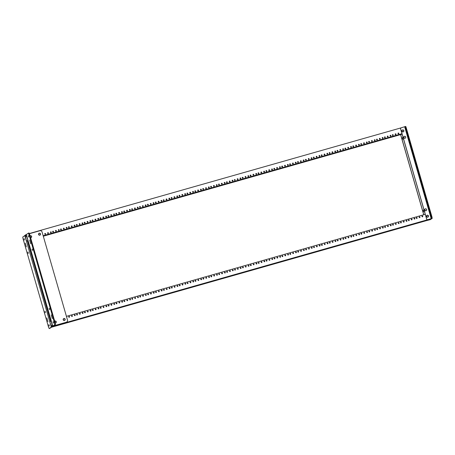 <?xml version="1.0" encoding="UTF-8"?>
<svg xmlns="http://www.w3.org/2000/svg" width="455" height="455" viewBox="0 0 455 455"><rect width="100%" height="100%" fill="white"/><g stroke="black" fill="none" stroke-linecap="round" stroke-linejoin="round"><path stroke-width="0.68" d="M375.557 234.752L376.2 234.541L375.557 234.752M375.102 235.07L375.75 234.86L375.102 235.07M265.015 266.181L265.663 265.976L265.015 266.181M264.56 266.499L265.208 266.289L264.56 266.499M98.752 313.643L99.4 313.432L98.752 313.643M99.201 313.33L99.85 313.12L99.201 313.33M407.185 225.771L410.33 224.924L407.185 225.771M402.993 227.039L403.483 226.88L402.993 227.039M405.468 226.243L405.962 226.084L405.468 226.243M405.03 226.55L405.519 226.391L405.03 226.55M400.957 227.528L401.447 227.369L400.957 227.528M400.514 227.836L401.003 227.676L400.514 227.836M351.914 241.486L355.059 240.644L351.914 241.486M296.643 257.2L299.788 256.358L296.643 257.2M241.372 272.915L244.523 272.073L241.372 272.915M186.106 288.629L189.252 287.787L186.106 288.629M130.835 304.344L133.98 303.502L130.835 304.344M75.564 320.058L78.709 319.217L75.564 320.058M347.722 242.754L348.212 242.595L347.722 242.754M350.202 241.958L350.691 241.798L350.202 241.958M349.759 242.265L350.248 242.106L349.759 242.265M345.686 243.243L346.175 243.084L345.686 243.243M345.243 243.55L345.732 243.391L345.243 243.55M292.451 258.468L292.94 258.309L292.451 258.468M294.931 257.672L295.42 257.513L294.931 257.672M294.487 257.979L294.976 257.82L294.487 257.979M290.415 258.958L290.904 258.798L290.415 258.958M289.971 259.265L290.461 259.105L289.971 259.265M237.18 274.183L237.669 274.024L237.18 274.183M239.66 273.387L240.149 273.227L239.66 273.387M239.216 273.694L239.705 273.535L239.216 273.694M235.144 274.672L235.633 274.513L235.144 274.672M234.7 274.979L235.195 274.82L234.7 274.979M181.909 289.898L182.398 289.738L181.909 289.898M184.389 289.101L184.878 288.942L184.389 289.101M183.945 289.408L184.434 289.249L183.945 289.408M179.873 290.387L180.368 290.227L179.873 290.387M179.435 290.694L179.924 290.535L179.435 290.694M126.638 305.612L127.133 305.453L126.638 305.612M129.118 304.816L129.607 304.662L129.118 304.816M128.674 305.123L129.169 304.964L128.674 305.123M124.607 306.101L125.097 305.942L124.607 306.101M124.164 306.408L124.653 306.249L124.164 306.408M71.372 321.327L71.862 321.167L71.372 321.327M73.847 320.536L74.336 320.377L73.847 320.536M73.409 320.838L73.898 320.678L73.409 320.838M69.336 321.816L69.825 321.657L69.336 321.816M68.893 322.123L69.382 321.964L68.893 322.123M69.262 317.249A0.415 0.415 -124.7 0 1 68.904 316.504A0.415 0.415 -124.7 0 1 69.518 316.669A0.415 0.415 -124.7 0 1 69.262 317.249M69.342 317.215A0.415 0.415 55.3 0 0 68.87 316.532M72.083 316.441A0.415 0.415 -124.7 0 1 71.731 315.702A0.415 0.415 -124.7 0 1 72.345 315.867A0.415 0.415 -124.7 0 1 72.083 316.441M72.169 316.413A0.415 0.415 55.3 0 0 71.697 315.73M74.91 315.639A0.415 0.415 -124.7 0 1 74.557 314.894A0.415 0.415 -124.7 0 1 75.172 315.059A0.415 0.415 -124.7 0 1 74.91 315.639M74.995 315.605A0.415 0.415 55.3 0 0 74.518 314.923M77.157 315.002A0.415 0.415 -124.7 0 1 76.804 314.257A0.415 0.415 -124.7 0 1 77.418 314.422A0.415 0.415 -124.7 0 1 77.157 315.002M77.242 314.968A0.415 0.415 55.3 0 0 76.77 314.286M79.983 314.2A0.415 0.415 -124.7 0 1 79.631 313.455A0.415 0.415 -124.7 0 1 80.245 313.62A0.415 0.415 -124.7 0 1 79.983 314.2M80.069 314.166A0.415 0.415 55.3 0 0 79.591 313.484M82.81 313.393A0.415 0.415 -124.7 0 1 82.457 312.648A0.415 0.415 -124.7 0 1 83.072 312.818A0.415 0.415 -124.7 0 1 82.81 313.393M82.89 313.364A0.415 0.415 55.3 0 0 82.418 312.682M85.057 312.756A0.415 0.415 -124.7 0 1 84.704 312.011A0.415 0.415 -124.7 0 1 85.318 312.175A0.415 0.415 -124.7 0 1 85.057 312.756M85.142 312.721A0.415 0.415 55.3 0 0 84.67 312.039M87.883 311.954A0.415 0.415 -124.7 0 1 87.531 311.209A0.415 0.415 -124.7 0 1 88.145 311.374A0.415 0.415 -124.7 0 1 87.883 311.954M87.969 311.92A0.415 0.415 55.3 0 0 87.491 311.237M90.71 311.146A0.415 0.415 -124.7 0 1 90.357 310.401A0.415 0.415 -124.7 0 1 90.972 310.572A0.415 0.415 -124.7 0 1 90.71 311.146M90.79 311.118A0.415 0.415 55.3 0 0 90.318 310.435M92.956 310.509A0.415 0.415 -124.7 0 1 92.604 309.764A0.415 0.415 -124.7 0 1 93.218 309.929A0.415 0.415 -124.7 0 1 92.956 310.509M93.042 310.475A0.415 0.415 55.3 0 0 92.57 309.792M95.783 309.707A0.415 0.415 -124.7 0 1 95.431 308.962A0.415 0.415 -124.7 0 1 96.045 309.127A0.415 0.415 -124.7 0 1 95.783 309.707M95.868 309.673A0.415 0.415 55.3 0 0 95.391 308.99M98.61 308.899A0.415 0.415 -124.7 0 1 98.257 308.16A0.415 0.415 -124.7 0 1 98.871 308.325A0.415 0.415 -124.7 0 1 98.61 308.899M98.689 308.871A0.415 0.415 55.3 0 0 98.217 308.189M100.856 308.262A0.415 0.415 -124.7 0 1 100.504 307.517A0.415 0.415 -124.7 0 1 101.118 307.682A0.415 0.415 -124.7 0 1 100.856 308.262M100.942 308.228A0.415 0.415 55.3 0 0 100.464 307.546M103.683 307.461A0.415 0.415 -124.7 0 1 103.331 306.715A0.415 0.415 -124.7 0 1 103.945 306.88A0.415 0.415 -124.7 0 1 103.683 307.461M103.763 307.426A0.415 0.415 55.3 0 0 103.291 306.744M106.51 306.659A0.415 0.415 -124.7 0 1 106.157 305.914A0.415 0.415 -124.7 0 1 106.771 306.078A0.415 0.415 -124.7 0 1 106.51 306.659M106.589 306.625A0.415 0.415 55.3 0 0 106.117 305.942M108.756 306.016A0.415 0.415 -124.7 0 1 108.404 305.271A0.415 0.415 -124.7 0 1 109.018 305.436A0.415 0.415 -124.7 0 1 108.756 306.016M108.842 305.982A0.415 0.415 55.3 0 0 108.364 305.299M111.583 305.214A0.415 0.415 -124.7 0 1 111.23 304.469A0.415 0.415 -124.7 0 1 111.845 304.634A0.415 0.415 -124.7 0 1 111.583 305.214M111.663 305.18A0.415 0.415 55.3 0 0 111.191 304.497M114.41 304.412A0.415 0.415 -124.7 0 1 114.057 303.667A0.415 0.415 -124.7 0 1 114.666 303.832A0.415 0.415 -124.7 0 1 114.41 304.412M114.489 304.378A0.415 0.415 55.3 0 0 114.017 303.695M116.656 303.769A0.415 0.415 -124.7 0 1 116.304 303.024A0.415 0.415 -124.7 0 1 116.918 303.195A0.415 0.415 -124.7 0 1 116.656 303.769M116.736 303.735A0.415 0.415 55.3 0 0 116.264 303.058M119.483 302.967A0.415 0.415 -124.7 0 1 119.13 302.222A0.415 0.415 -124.7 0 1 119.745 302.387A0.415 0.415 -124.7 0 1 119.483 302.967M119.563 302.933A0.415 0.415 55.3 0 0 119.091 302.251M122.31 302.165A0.415 0.415 -124.7 0 1 121.957 301.42A0.415 0.415 -124.7 0 1 122.566 301.585A0.415 0.415 -124.7 0 1 122.31 302.165M122.389 302.131A0.415 0.415 55.3 0 0 121.917 301.449M124.556 301.523A0.415 0.415 -124.7 0 1 124.204 300.778A0.415 0.415 -124.7 0 1 124.818 300.948A0.415 0.415 -124.7 0 1 124.556 301.523M124.636 301.494A0.415 0.415 55.3 0 0 124.164 300.812M127.383 300.721A0.415 0.415 -124.7 0 1 127.03 299.976A0.415 0.415 -124.7 0 1 127.645 300.141A0.415 0.415 -124.7 0 1 127.383 300.721M127.463 300.687A0.415 0.415 55.3 0 0 126.99 300.004M130.21 299.919A0.415 0.415 -124.7 0 1 129.857 299.174A0.415 0.415 -124.7 0 1 130.466 299.339A0.415 0.415 -124.7 0 1 130.21 299.919M130.289 299.885A0.415 0.415 55.3 0 0 129.817 299.202M132.456 299.276A0.415 0.415 -124.7 0 1 132.104 298.537A0.415 0.415 -124.7 0 1 132.718 298.702A0.415 0.415 -124.7 0 1 132.456 299.276M132.536 299.248A0.415 0.415 55.3 0 0 132.064 298.565M135.283 298.474A0.415 0.415 -124.7 0 1 134.93 297.729A0.415 0.415 -124.7 0 1 135.539 297.894A0.415 0.415 -124.7 0 1 135.283 298.474M135.362 298.44A0.415 0.415 55.3 0 0 134.89 297.758M138.11 297.672A0.415 0.415 -124.7 0 1 137.751 296.927A0.415 0.415 -124.7 0 1 138.365 297.092A0.415 0.415 -124.7 0 1 138.11 297.672M138.189 297.638A0.415 0.415 55.3 0 0 137.717 296.956M140.356 297.035A0.415 0.415 -124.7 0 1 140.004 296.29A0.415 0.415 -124.7 0 1 140.618 296.455A0.415 0.415 -124.7 0 1 140.356 297.035M140.436 297.001A0.415 0.415 55.3 0 0 139.964 296.319M143.183 296.228A0.415 0.415 -124.7 0 1 142.83 295.483A0.415 0.415 -124.7 0 1 143.439 295.653A0.415 0.415 -124.7 0 1 143.183 296.228M143.262 296.194A0.415 0.415 55.3 0 0 142.79 295.517M146.01 295.426A0.415 0.415 -124.7 0 1 145.651 294.681A0.415 0.415 -124.7 0 1 146.265 294.846A0.415 0.415 -124.7 0 1 146.01 295.426M146.089 295.392A0.415 0.415 55.3 0 0 145.617 294.709M148.256 294.789A0.415 0.415 -124.7 0 1 147.903 294.044A0.415 0.415 -124.7 0 1 148.512 294.209A0.415 0.415 -124.7 0 1 148.256 294.789M148.336 294.755A0.415 0.415 55.3 0 0 147.864 294.072M151.083 293.981A0.415 0.415 -124.7 0 1 150.724 293.236A0.415 0.415 -124.7 0 1 151.339 293.407A0.415 0.415 -124.7 0 1 151.083 293.981M151.162 293.953A0.415 0.415 55.3 0 0 150.69 293.27M153.909 293.179A0.415 0.415 -124.7 0 1 153.551 292.434A0.415 0.415 -124.7 0 1 154.165 292.599A0.415 0.415 -124.7 0 1 153.909 293.179M153.989 293.145A0.415 0.415 55.3 0 0 153.517 292.463M156.156 292.542A0.415 0.415 -124.7 0 1 155.803 291.797A0.415 0.415 -124.7 0 1 156.412 291.962A0.415 0.415 -124.7 0 1 156.156 292.542M156.236 292.508A0.415 0.415 55.3 0 0 155.764 291.826M158.983 291.735A0.415 0.415 -124.7 0 1 158.624 290.995A0.415 0.415 -124.7 0 1 159.239 291.16A0.415 0.415 -124.7 0 1 158.983 291.735M159.062 291.706A0.415 0.415 55.3 0 0 158.59 291.024M161.804 290.933A0.415 0.415 -124.7 0 1 161.451 290.188A0.415 0.415 -124.7 0 1 162.065 290.353A0.415 0.415 -124.7 0 1 161.804 290.933M161.889 290.899A0.415 0.415 55.3 0 0 161.417 290.216M164.056 290.296A0.415 0.415 -124.7 0 1 163.703 289.551A0.415 0.415 -124.7 0 1 164.312 289.716A0.415 0.415 -124.7 0 1 164.056 290.296M164.136 290.262A0.415 0.415 55.3 0 0 163.663 289.579M166.883 289.494A0.415 0.415 -124.7 0 1 166.524 288.749A0.415 0.415 -124.7 0 1 167.139 288.914A0.415 0.415 -124.7 0 1 166.883 289.494M166.962 289.46A0.415 0.415 55.3 0 0 166.49 288.777M169.704 288.686A0.415 0.415 -124.7 0 1 169.351 287.941A0.415 0.415 -124.7 0 1 169.965 288.112A0.415 0.415 -124.7 0 1 169.704 288.686M169.789 288.652A0.415 0.415 55.3 0 0 169.317 287.975M171.956 288.049A0.415 0.415 -124.7 0 1 171.598 287.304A0.415 0.415 -124.7 0 1 172.212 287.469A0.415 0.415 -124.7 0 1 171.956 288.049M172.036 288.015A0.415 0.415 55.3 0 0 171.563 287.332M174.777 287.247A0.415 0.415 -124.7 0 1 174.424 286.502A0.415 0.415 -124.7 0 1 175.038 286.667A0.415 0.415 -124.7 0 1 174.777 287.247M174.862 287.213A0.415 0.415 55.3 0 0 174.39 286.531M177.604 286.44A0.415 0.415 -124.7 0 1 177.251 285.695A0.415 0.415 -124.7 0 1 177.865 285.865A0.415 0.415 -124.7 0 1 177.604 286.44M177.689 286.411A0.415 0.415 55.3 0 0 177.217 285.729M179.856 285.803A0.415 0.415 -124.7 0 1 179.498 285.058A0.415 0.415 -124.7 0 1 180.112 285.222A0.415 0.415 -124.7 0 1 179.856 285.803M179.935 285.768A0.415 0.415 55.3 0 0 179.463 285.086M182.677 285.001A0.415 0.415 -124.7 0 1 182.324 284.256A0.415 0.415 -124.7 0 1 182.938 284.421A0.415 0.415 -124.7 0 1 182.677 285.001M182.762 284.966A0.415 0.415 55.3 0 0 182.29 284.284M185.504 284.193A0.415 0.415 -124.7 0 1 185.151 283.454A0.415 0.415 -124.7 0 1 185.765 283.619A0.415 0.415 -124.7 0 1 185.504 284.193M185.589 284.165A0.415 0.415 55.3 0 0 185.111 283.482M187.756 283.556A0.415 0.415 -124.7 0 1 187.397 282.811A0.415 0.415 -124.7 0 1 188.012 282.976A0.415 0.415 -124.7 0 1 187.756 283.556M187.835 283.522A0.415 0.415 55.3 0 0 187.363 282.839M190.577 282.754A0.415 0.415 -124.7 0 1 190.224 282.009A0.415 0.415 -124.7 0 1 190.838 282.174A0.415 0.415 -124.7 0 1 190.577 282.754M190.662 282.72A0.415 0.415 55.3 0 0 190.19 282.037M193.403 281.952A0.415 0.415 -124.7 0 1 193.051 281.207A0.415 0.415 -124.7 0 1 193.665 281.372A0.415 0.415 -124.7 0 1 193.403 281.952M193.489 281.918A0.415 0.415 55.3 0 0 193.011 281.236M195.65 281.309A0.415 0.415 -124.7 0 1 195.297 280.564A0.415 0.415 -124.7 0 1 195.912 280.729A0.415 0.415 -124.7 0 1 195.65 281.309M195.735 281.275A0.415 0.415 55.3 0 0 195.263 280.593M198.477 280.507A0.415 0.415 -124.7 0 1 198.124 279.762A0.415 0.415 -124.7 0 1 198.738 279.927A0.415 0.415 -124.7 0 1 198.477 280.507M198.562 280.473A0.415 0.415 55.3 0 0 198.084 279.791M201.303 279.706A0.415 0.415 -124.7 0 1 200.951 278.961A0.415 0.415 -124.7 0 1 201.565 279.125A0.415 0.415 -124.7 0 1 201.303 279.706M201.383 279.671A0.415 0.415 55.3 0 0 200.911 278.989M203.55 279.063A0.415 0.415 -124.7 0 1 203.197 278.318A0.415 0.415 -124.7 0 1 203.812 278.483A0.415 0.415 -124.7 0 1 203.55 279.063M203.635 279.029A0.415 0.415 55.3 0 0 203.163 278.352M206.377 278.261A0.415 0.415 -124.7 0 1 206.024 277.516A0.415 0.415 -124.7 0 1 206.638 277.681A0.415 0.415 -124.7 0 1 206.377 278.261M206.462 278.227A0.415 0.415 55.3 0 0 205.984 277.544M209.203 277.459A0.415 0.415 -124.7 0 1 208.851 276.714A0.415 0.415 -124.7 0 1 209.465 276.879A0.415 0.415 -124.7 0 1 209.203 277.459M209.283 277.425A0.415 0.415 55.3 0 0 208.811 276.742M211.45 276.816A0.415 0.415 -124.7 0 1 211.097 276.071A0.415 0.415 -124.7 0 1 211.712 276.242A0.415 0.415 -124.7 0 1 211.45 276.816M211.535 276.788A0.415 0.415 55.3 0 0 211.063 276.105M214.277 276.014A0.415 0.415 -124.7 0 1 213.924 275.269A0.415 0.415 -124.7 0 1 214.538 275.434A0.415 0.415 -124.7 0 1 214.277 276.014M214.362 275.98A0.415 0.415 55.3 0 0 213.884 275.298M217.103 275.212A0.415 0.415 -124.7 0 1 216.751 274.467A0.415 0.415 -124.7 0 1 217.365 274.632A0.415 0.415 -124.7 0 1 217.103 275.212M217.183 275.178A0.415 0.415 55.3 0 0 216.711 274.496M219.35 274.57A0.415 0.415 -124.7 0 1 218.997 273.83A0.415 0.415 -124.7 0 1 219.611 273.995A0.415 0.415 -124.7 0 1 219.35 274.57M219.435 274.541A0.415 0.415 55.3 0 0 218.957 273.859M222.176 273.768A0.415 0.415 -124.7 0 1 221.824 273.023A0.415 0.415 -124.7 0 1 222.438 273.188A0.415 0.415 -124.7 0 1 222.176 273.768M222.256 273.734A0.415 0.415 55.3 0 0 221.784 273.051M225.003 272.966A0.415 0.415 -124.7 0 1 224.651 272.221A0.415 0.415 -124.7 0 1 225.265 272.386A0.415 0.415 -124.7 0 1 225.003 272.966M225.083 272.932A0.415 0.415 55.3 0 0 224.611 272.249M227.25 272.323A0.415 0.415 -124.7 0 1 226.897 271.584A0.415 0.415 -124.7 0 1 227.511 271.749A0.415 0.415 -124.7 0 1 227.25 272.323M227.335 272.295A0.415 0.415 55.3 0 0 226.857 271.612M230.076 271.521A0.415 0.415 -124.7 0 1 229.724 270.776A0.415 0.415 -124.7 0 1 230.338 270.947A0.415 0.415 -124.7 0 1 230.076 271.521M230.156 271.487A0.415 0.415 55.3 0 0 229.684 270.81M232.903 270.719A0.415 0.415 -124.7 0 1 232.55 269.974A0.415 0.415 -124.7 0 1 233.159 270.139A0.415 0.415 -124.7 0 1 232.903 270.719M232.983 270.685A0.415 0.415 55.3 0 0 232.511 270.003M235.15 270.082A0.415 0.415 -124.7 0 1 234.797 269.337A0.415 0.415 -124.7 0 1 235.411 269.502A0.415 0.415 -124.7 0 1 235.15 270.082M235.229 270.048A0.415 0.415 55.3 0 0 234.757 269.366M237.976 269.275A0.415 0.415 -124.7 0 1 237.624 268.53A0.415 0.415 -124.7 0 1 238.238 268.7A0.415 0.415 -124.7 0 1 237.976 269.275M238.056 269.246A0.415 0.415 55.3 0 0 237.584 268.564M240.803 268.473A0.415 0.415 -124.7 0 1 240.45 267.728A0.415 0.415 -124.7 0 1 241.059 267.893A0.415 0.415 -124.7 0 1 240.803 268.473M240.883 268.439A0.415 0.415 55.3 0 0 240.411 267.756M243.05 267.836A0.415 0.415 -124.7 0 1 242.697 267.091A0.415 0.415 -124.7 0 1 243.311 267.256A0.415 0.415 -124.7 0 1 243.05 267.836M243.129 267.802A0.415 0.415 55.3 0 0 242.657 267.119M245.876 267.028A0.415 0.415 -124.7 0 1 245.524 266.289A0.415 0.415 -124.7 0 1 246.138 266.454A0.415 0.415 -124.7 0 1 245.876 267.028M245.956 267A0.415 0.415 55.3 0 0 245.484 266.317M248.703 266.226A0.415 0.415 -124.7 0 1 248.35 265.481A0.415 0.415 -124.7 0 1 248.959 265.646A0.415 0.415 -124.7 0 1 248.703 266.226M248.783 266.192A0.415 0.415 55.3 0 0 248.311 265.51M250.95 265.589A0.415 0.415 -124.7 0 1 250.597 264.844A0.415 0.415 -124.7 0 1 251.211 265.009A0.415 0.415 -124.7 0 1 250.95 265.589M251.029 265.555A0.415 0.415 55.3 0 0 250.557 264.873M253.776 264.782A0.415 0.415 -124.7 0 1 253.424 264.042A0.415 0.415 -124.7 0 1 254.032 264.207A0.415 0.415 -124.7 0 1 253.776 264.782M253.856 264.753A0.415 0.415 55.3 0 0 253.384 264.071M256.603 263.98A0.415 0.415 -124.7 0 1 256.245 263.235A0.415 0.415 -124.7 0 1 256.859 263.405A0.415 0.415 -124.7 0 1 256.603 263.98M256.683 263.945A0.415 0.415 55.3 0 0 256.211 263.269M258.849 263.343A0.415 0.415 -124.7 0 1 258.497 262.598A0.415 0.415 -124.7 0 1 259.111 262.762A0.415 0.415 -124.7 0 1 258.849 263.343M258.929 263.308A0.415 0.415 55.3 0 0 258.457 262.626M261.676 262.541A0.415 0.415 -124.7 0 1 261.324 261.796A0.415 0.415 -124.7 0 1 261.932 261.961A0.415 0.415 -124.7 0 1 261.676 262.541M261.756 262.507A0.415 0.415 55.3 0 0 261.284 261.824M264.503 261.733A0.415 0.415 -124.7 0 1 264.145 260.988A0.415 0.415 -124.7 0 1 264.759 261.159A0.415 0.415 -124.7 0 1 264.503 261.733M264.582 261.705A0.415 0.415 55.3 0 0 264.11 261.022M266.749 261.096A0.415 0.415 -124.7 0 1 266.397 260.351A0.415 0.415 -124.7 0 1 267.005 260.516A0.415 0.415 -124.7 0 1 266.749 261.096M266.829 261.062A0.415 0.415 55.3 0 0 266.357 260.379M269.576 260.294A0.415 0.415 -124.7 0 1 269.218 259.549A0.415 0.415 -124.7 0 1 269.832 259.714A0.415 0.415 -124.7 0 1 269.576 260.294M269.656 260.26A0.415 0.415 55.3 0 0 269.184 259.577M272.403 259.486A0.415 0.415 -124.7 0 1 272.044 258.747A0.415 0.415 -124.7 0 1 272.659 258.912A0.415 0.415 -124.7 0 1 272.403 259.486M272.482 259.458A0.415 0.415 55.3 0 0 272.01 258.776M274.649 258.849A0.415 0.415 -124.7 0 1 274.297 258.104A0.415 0.415 -124.7 0 1 274.905 258.269A0.415 0.415 -124.7 0 1 274.649 258.849M274.729 258.815A0.415 0.415 55.3 0 0 274.257 258.133M277.476 258.048A0.415 0.415 -124.7 0 1 277.118 257.302A0.415 0.415 -124.7 0 1 277.732 257.467A0.415 0.415 -124.7 0 1 277.476 258.048M277.556 258.013A0.415 0.415 55.3 0 0 277.084 257.331M280.297 257.24A0.415 0.415 -124.7 0 1 279.944 256.501A0.415 0.415 -124.7 0 1 280.559 256.665A0.415 0.415 -124.7 0 1 280.297 257.24M280.382 257.212A0.415 0.415 55.3 0 0 279.91 256.529M282.549 256.603A0.415 0.415 -124.7 0 1 282.197 255.858A0.415 0.415 -124.7 0 1 282.805 256.023A0.415 0.415 -124.7 0 1 282.549 256.603M282.629 256.569A0.415 0.415 55.3 0 0 282.157 255.886M285.376 255.801A0.415 0.415 -124.7 0 1 285.018 255.056A0.415 0.415 -124.7 0 1 285.632 255.221A0.415 0.415 -124.7 0 1 285.376 255.801M285.456 255.767A0.415 0.415 55.3 0 0 284.984 255.084M288.197 254.999A0.415 0.415 -124.7 0 1 287.844 254.254A0.415 0.415 -124.7 0 1 288.459 254.419A0.415 0.415 -124.7 0 1 288.197 254.999M288.282 254.965A0.415 0.415 55.3 0 0 287.81 254.282M290.449 254.356A0.415 0.415 -124.7 0 1 290.091 253.611A0.415 0.415 -124.7 0 1 290.705 253.776A0.415 0.415 -124.7 0 1 290.449 254.356M290.529 254.322A0.415 0.415 55.3 0 0 290.057 253.64M293.27 253.554A0.415 0.415 -124.7 0 1 292.918 252.809A0.415 0.415 -124.7 0 1 293.532 252.974A0.415 0.415 -124.7 0 1 293.27 253.554M293.356 253.52A0.415 0.415 55.3 0 0 292.884 252.838M296.097 252.752A0.415 0.415 -124.7 0 1 295.744 252.007A0.415 0.415 -124.7 0 1 296.359 252.172A0.415 0.415 -124.7 0 1 296.097 252.752M296.182 252.718A0.415 0.415 55.3 0 0 295.71 252.036M298.349 252.11A0.415 0.415 -124.7 0 1 297.991 251.365A0.415 0.415 -124.7 0 1 298.605 251.535A0.415 0.415 -124.7 0 1 298.349 252.11M298.429 252.076A0.415 0.415 55.3 0 0 297.957 251.399M301.17 251.308A0.415 0.415 -124.7 0 1 300.818 250.563A0.415 0.415 -124.7 0 1 301.432 250.728A0.415 0.415 -124.7 0 1 301.17 251.308M301.255 251.274A0.415 0.415 55.3 0 0 300.783 250.591M303.997 250.506A0.415 0.415 -124.7 0 1 303.644 249.761A0.415 0.415 -124.7 0 1 304.259 249.926A0.415 0.415 -124.7 0 1 303.997 250.506M304.082 250.472A0.415 0.415 55.3 0 0 303.604 249.789M306.249 249.863A0.415 0.415 -124.7 0 1 305.891 249.118A0.415 0.415 -124.7 0 1 306.505 249.289A0.415 0.415 -124.7 0 1 306.249 249.863M306.329 249.835A0.415 0.415 55.3 0 0 305.857 249.152M309.07 249.061A0.415 0.415 -124.7 0 1 308.717 248.316A0.415 0.415 -124.7 0 1 309.332 248.481A0.415 0.415 -124.7 0 1 309.07 249.061M309.155 249.027A0.415 0.415 55.3 0 0 308.683 248.345M311.897 248.259A0.415 0.415 -124.7 0 1 311.544 247.514A0.415 0.415 -124.7 0 1 312.158 247.679A0.415 0.415 -124.7 0 1 311.897 248.259M311.982 248.225A0.415 0.415 55.3 0 0 311.504 247.543M314.143 247.617A0.415 0.415 -124.7 0 1 313.791 246.877A0.415 0.415 -124.7 0 1 314.405 247.042A0.415 0.415 -124.7 0 1 314.143 247.617M314.229 247.588A0.415 0.415 55.3 0 0 313.757 246.906M316.97 246.815A0.415 0.415 -124.7 0 1 316.617 246.07A0.415 0.415 -124.7 0 1 317.232 246.235A0.415 0.415 -124.7 0 1 316.97 246.815M317.055 246.781A0.415 0.415 55.3 0 0 316.578 246.098M319.797 246.013A0.415 0.415 -124.7 0 1 319.444 245.268A0.415 0.415 -124.7 0 1 320.058 245.433A0.415 0.415 -124.7 0 1 319.797 246.013M319.876 245.979A0.415 0.415 55.3 0 0 319.404 245.296M322.043 245.376A0.415 0.415 -124.7 0 1 321.691 244.631A0.415 0.415 -124.7 0 1 322.305 244.796A0.415 0.415 -124.7 0 1 322.043 245.376M322.129 245.342A0.415 0.415 55.3 0 0 321.657 244.659M324.87 244.568A0.415 0.415 -124.7 0 1 324.517 243.823A0.415 0.415 -124.7 0 1 325.132 243.994A0.415 0.415 -124.7 0 1 324.87 244.568M324.955 244.534A0.415 0.415 55.3 0 0 324.478 243.857M327.697 243.766A0.415 0.415 -124.7 0 1 327.344 243.021A0.415 0.415 -124.7 0 1 327.958 243.186A0.415 0.415 -124.7 0 1 327.697 243.766M327.776 243.732A0.415 0.415 55.3 0 0 327.304 243.05M329.943 243.129A0.415 0.415 -124.7 0 1 329.591 242.384A0.415 0.415 -124.7 0 1 330.205 242.549A0.415 0.415 -124.7 0 1 329.943 243.129M330.029 243.095A0.415 0.415 55.3 0 0 329.557 242.413M332.77 242.322A0.415 0.415 -124.7 0 1 332.417 241.577A0.415 0.415 -124.7 0 1 333.032 241.747A0.415 0.415 -124.7 0 1 332.77 242.322M332.855 242.293A0.415 0.415 55.3 0 0 332.377 241.611M335.597 241.52A0.415 0.415 -124.7 0 1 335.244 240.775A0.415 0.415 -124.7 0 1 335.858 240.94A0.415 0.415 -124.7 0 1 335.597 241.52M335.676 241.486A0.415 0.415 55.3 0 0 335.204 240.803M337.843 240.883A0.415 0.415 -124.7 0 1 337.491 240.138A0.415 0.415 -124.7 0 1 338.105 240.303A0.415 0.415 -124.7 0 1 337.843 240.883M337.928 240.849A0.415 0.415 55.3 0 0 337.451 240.166M340.67 240.075A0.415 0.415 -124.7 0 1 340.317 239.336A0.415 0.415 -124.7 0 1 340.932 239.501A0.415 0.415 -124.7 0 1 340.67 240.075M340.75 240.047A0.415 0.415 55.3 0 0 340.277 239.364M343.497 239.273A0.415 0.415 -124.7 0 1 343.144 238.528A0.415 0.415 -124.7 0 1 343.758 238.693A0.415 0.415 -124.7 0 1 343.497 239.273M343.576 239.239A0.415 0.415 55.3 0 0 343.104 238.556M345.743 238.636A0.415 0.415 -124.7 0 1 345.39 237.891A0.415 0.415 -124.7 0 1 346.005 238.056A0.415 0.415 -124.7 0 1 345.743 238.636M345.828 238.602A0.415 0.415 55.3 0 0 345.351 237.919M348.57 237.834A0.415 0.415 -124.7 0 1 348.217 237.089A0.415 0.415 -124.7 0 1 348.831 237.254A0.415 0.415 -124.7 0 1 348.57 237.834M348.649 237.8A0.415 0.415 55.3 0 0 348.177 237.118M351.397 237.027A0.415 0.415 -124.7 0 1 351.044 236.281A0.415 0.415 -124.7 0 1 351.652 236.452A0.415 0.415 -124.7 0 1 351.397 237.027M351.476 236.992A0.415 0.415 55.3 0 0 351.004 236.316M353.643 236.39A0.415 0.415 -124.7 0 1 353.29 235.644A0.415 0.415 -124.7 0 1 353.905 235.809A0.415 0.415 -124.7 0 1 353.643 236.39M353.723 236.355A0.415 0.415 55.3 0 0 353.251 235.673M356.47 235.588A0.415 0.415 -124.7 0 1 356.117 234.843A0.415 0.415 -124.7 0 1 356.731 235.007A0.415 0.415 -124.7 0 1 356.47 235.588M356.549 235.554A0.415 0.415 55.3 0 0 356.077 234.871M359.296 234.78A0.415 0.415 -124.7 0 1 358.944 234.035A0.415 0.415 -124.7 0 1 359.552 234.206A0.415 0.415 -124.7 0 1 359.296 234.78M359.376 234.752A0.415 0.415 55.3 0 0 358.904 234.069M361.543 234.143A0.415 0.415 -124.7 0 1 361.19 233.398A0.415 0.415 -124.7 0 1 361.805 233.563A0.415 0.415 -124.7 0 1 361.543 234.143M361.623 234.109A0.415 0.415 55.3 0 0 361.151 233.426M364.37 233.341A0.415 0.415 -124.7 0 1 364.017 232.596A0.415 0.415 -124.7 0 1 364.631 232.761A0.415 0.415 -124.7 0 1 364.37 233.341M364.449 233.307A0.415 0.415 55.3 0 0 363.977 232.624M367.196 232.533A0.415 0.415 -124.7 0 1 366.844 231.794A0.415 0.415 -124.7 0 1 367.452 231.959A0.415 0.415 -124.7 0 1 367.196 232.533M367.276 232.505A0.415 0.415 55.3 0 0 366.804 231.822M369.443 231.896A0.415 0.415 -124.7 0 1 369.09 231.151A0.415 0.415 -124.7 0 1 369.705 231.316A0.415 0.415 -124.7 0 1 369.443 231.896M369.523 231.862A0.415 0.415 55.3 0 0 369.05 231.18M372.27 231.094A0.415 0.415 -124.7 0 1 371.917 230.349A0.415 0.415 -124.7 0 1 372.526 230.514A0.415 0.415 -124.7 0 1 372.27 231.094M372.349 231.06A0.415 0.415 55.3 0 0 371.877 230.378M375.096 230.293A0.415 0.415 -124.7 0 1 374.738 229.548A0.415 0.415 -124.7 0 1 375.352 229.712A0.415 0.415 -124.7 0 1 375.096 230.293M375.176 230.258A0.415 0.415 55.3 0 0 374.704 229.576M377.343 229.65A0.415 0.415 -124.7 0 1 376.99 228.905A0.415 0.415 -124.7 0 1 377.604 229.07A0.415 0.415 -124.7 0 1 377.343 229.65M377.423 229.616A0.415 0.415 55.3 0 0 376.95 228.933M380.17 228.848A0.415 0.415 -124.7 0 1 379.817 228.103A0.415 0.415 -124.7 0 1 380.425 228.268A0.415 0.415 -124.7 0 1 380.17 228.848M380.249 228.814A0.415 0.415 55.3 0 0 379.777 228.131M382.996 228.046A0.415 0.415 -124.7 0 1 382.638 227.301A0.415 0.415 -124.7 0 1 383.252 227.466A0.415 0.415 -124.7 0 1 382.996 228.046M383.076 228.012A0.415 0.415 55.3 0 0 382.604 227.329M385.243 227.403A0.415 0.415 -124.7 0 1 384.89 226.658A0.415 0.415 -124.7 0 1 385.499 226.829A0.415 0.415 -124.7 0 1 385.243 227.403M385.322 227.369A0.415 0.415 55.3 0 0 384.85 226.692M388.07 226.601A0.415 0.415 -124.7 0 1 387.711 225.856A0.415 0.415 -124.7 0 1 388.325 226.021A0.415 0.415 -124.7 0 1 388.07 226.601M388.149 226.567A0.415 0.415 55.3 0 0 387.677 225.885M390.896 225.799A0.415 0.415 -124.7 0 1 390.538 225.054A0.415 0.415 -124.7 0 1 391.152 225.219A0.415 0.415 -124.7 0 1 390.896 225.799M390.976 225.765A0.415 0.415 55.3 0 0 390.504 225.083M393.143 225.157A0.415 0.415 -124.7 0 1 392.79 224.412A0.415 0.415 -124.7 0 1 393.399 224.582A0.415 0.415 -124.7 0 1 393.143 225.157M393.222 225.128A0.415 0.415 55.3 0 0 392.75 224.446M395.969 224.355A0.415 0.415 -124.7 0 1 395.611 223.61A0.415 0.415 -124.7 0 1 396.225 223.775A0.415 0.415 -124.7 0 1 395.969 224.355M396.049 224.321A0.415 0.415 55.3 0 0 395.577 223.638M398.79 223.553A0.415 0.415 -124.7 0 1 398.438 222.808A0.415 0.415 -124.7 0 1 399.052 222.973A0.415 0.415 -124.7 0 1 398.79 223.553M398.876 223.519A0.415 0.415 55.3 0 0 398.404 222.836M401.043 222.91A0.415 0.415 -124.7 0 1 400.69 222.171A0.415 0.415 -124.7 0 1 401.299 222.336A0.415 0.415 -124.7 0 1 401.043 222.91M401.122 222.882A0.415 0.415 55.3 0 0 400.65 222.199M403.869 222.108A0.415 0.415 -124.7 0 1 403.511 221.363A0.415 0.415 -124.7 0 1 404.125 221.528A0.415 0.415 -124.7 0 1 403.869 222.108M403.949 222.074A0.415 0.415 55.3 0 0 403.477 221.392M406.69 221.306A0.415 0.415 -124.7 0 1 406.338 220.561A0.415 0.415 -124.7 0 1 406.952 220.726A0.415 0.415 -124.7 0 1 406.69 221.306M406.776 221.272A0.415 0.415 55.3 0 0 406.304 220.59M408.943 220.669A0.415 0.415 -124.7 0 1 408.584 219.924A0.415 0.415 -124.7 0 1 409.199 220.089A0.415 0.415 -124.7 0 1 408.943 220.669M409.022 220.635A0.415 0.415 55.3 0 0 408.55 219.953M411.764 219.862A0.415 0.415 -124.7 0 1 411.411 219.117A0.415 0.415 -124.7 0 1 412.025 219.287A0.415 0.415 -124.7 0 1 411.764 219.862M411.849 219.828A0.415 0.415 55.3 0 0 411.377 219.151M414.59 219.06A0.415 0.415 -124.7 0 1 414.238 218.315A0.415 0.415 -124.7 0 1 414.852 218.48A0.415 0.415 -124.7 0 1 414.59 219.06M414.676 219.026A0.415 0.415 55.3 0 0 414.204 218.343M416.843 218.423A0.415 0.415 -124.7 0 1 416.484 217.678A0.415 0.415 -124.7 0 1 417.099 217.843A0.415 0.415 -124.7 0 1 416.843 218.423M416.922 218.389A0.415 0.415 55.3 0 0 416.45 217.706M419.664 217.615A0.415 0.415 -124.7 0 1 419.311 216.87A0.415 0.415 -124.7 0 1 419.925 217.041A0.415 0.415 -124.7 0 1 419.664 217.615M419.749 217.587A0.415 0.415 55.3 0 0 419.277 216.904M422.49 216.813A0.415 0.415 -124.7 0 1 422.138 216.068A0.415 0.415 -124.7 0 1 422.752 216.233A0.415 0.415 -124.7 0 1 422.49 216.813M422.576 216.779A0.415 0.415 55.3 0 0 422.098 216.097M55.732 322.891A0.978 0.967 55.3 0 0 54.702 321.241A0.978 0.967 -124.7 0 1 56.096 321.645A0.978 0.967 -124.7 0 1 55.214 323.033M64.621 320.36A0.978 0.967 55.3 0 0 63.751 318.654A0.978 0.967 55.3 0 0 63.507 318.762M63.182 319.222A0.978 0.967 -124.7 0 1 64.98 319.12A0.978 0.967 -124.7 0 1 64.07 320.508M427.962 217.052A0.978 0.967 55.3 0 0 427.097 215.346A0.978 0.967 55.3 0 0 426.853 215.454M426.489 216.057A0.978 0.967 -124.7 0 1 428.326 215.812A0.978 0.967 -124.7 0 1 427.273 217.183M51.381 327.264L430.629 219.435L431.954 218.514L52.706 326.349L51.381 327.264L49.76 321.645L51.387 326.616L52.382 325.928L51.079 320.724L52.706 326.349M63.751 320.422A0.978 0.967 55.3 0 0 63.148 319.552M427.097 217.12A0.978 0.967 55.3 0 0 426.483 216.239A1.024 1.018 55.3 0 1 427.086 217.12M425.266 214.333L66.436 316.361M63.148 319.467A0.978 0.967 -124.7 0 1 63.831 320.451M426.483 216.159A0.978 0.967 -124.7 0 1 427.171 217.154M51.131 321.224L49.84 321.588M403.858 130.619A1.024 1.018 -124.7 0 1 403.466 131.734A1.024 1.018 -124.7 0 1 401.901 131.176A1.024 1.018 -124.7 0 1 402.3 130.056A1.024 1.018 -124.7 0 1 403.858 130.619M402.271 130.073A1.024 1.018 -124.7 0 1 403.807 130.653A1.024 1.018 -124.7 0 1 403.437 131.751M426.915 215.351A1.024 1.018 -124.7 0 1 428.479 215.909A1.024 1.018 -124.7 0 1 428.081 217.029A1.024 1.018 -124.7 0 1 426.523 216.466A1.024 1.018 -124.7 0 1 426.915 215.351A1.024 1.018 -124.7 0 1 428.422 215.949A1.024 1.018 -124.7 0 1 428.053 217.046M405.701 137.006A1.024 1.018 -124.7 0 1 405.308 138.127A1.024 1.018 -124.7 0 1 403.744 137.564A1.024 1.018 -124.7 0 1 404.142 136.443A1.024 1.018 -124.7 0 1 405.701 137.006M404.114 136.46A1.024 1.018 -124.7 0 1 405.65 137.04A1.024 1.018 -124.7 0 1 405.28 138.144M426.631 209.522A1.024 1.018 -124.7 0 1 426.238 210.642A1.024 1.018 -124.7 0 1 424.68 210.079A1.024 1.018 -124.7 0 1 425.072 208.959A1.024 1.018 -124.7 0 1 426.631 209.522M425.05 208.981A1.024 1.018 -124.7 0 1 426.58 209.562A1.024 1.018 -124.7 0 1 426.21 210.659M426.574 200.922L426.113 199.313L426.574 200.922M410.666 145.805L410.205 144.195L410.666 145.805M421.58 183.621L421.12 182.017L421.58 183.621M415.66 163.1L415.199 161.497L415.66 163.1M427.78 219.702L432.034 218.463L432.079 217.359L406.07 127.246L405.724 126.416L401.304 127.77A0.927 0.921 -124.7 0 0 401.031 127.9L400.98 127.935A0.927 0.921 55.3 0 0 400.622 128.953L426.631 219.065A0.927 0.921 55.3 0 0 427.78 219.702L427.831 219.668A0.927 0.921 -124.7 0 1 426.682 219.026L426.631 219.065M400.622 128.953L400.673 128.919A0.927 0.921 -124.7 0 1 401.031 127.9M432.25 218.309L427.831 219.668M400.673 128.919L426.682 219.026M405.729 126.416L405.195 126.564L405.536 127.4L406.07 127.246M431.715 218.463L405.536 127.4M24.53 239.921L24.149 238.602L24.53 239.921M23.745 240.462L23.364 239.142L23.745 240.462M27.613 253.844L27.232 252.525L27.613 253.844M28.392 253.304L28.011 251.985L28.392 253.304M44.709 313.091L44.328 311.766L44.709 313.091M45.494 312.545L45.113 311.226L45.494 312.545M49.356 325.928L48.975 324.608L49.356 325.928M48.571 326.474L48.19 325.149L48.571 326.474M26.322 246.883L25.247 243.129L26.322 246.883M47.9 321.645L46.825 317.897L47.9 321.645M51.244 327.145L49.163 328.584L48.48 326.917L23.091 238.949L22.75 237.044L24.82 235.61L51.335 327.105M49.777 328.408L51.478 327.236M39.113 235.121A1.024 1.018 55.3 0 0 38.533 234.28A0.978 0.967 55.3 0 1 39.13 235.127M63.734 320.411A1.024 1.018 55.3 0 0 63.148 319.575M53.03 321.793L53.411 323.118L53.03 321.793M53.815 321.253L54.196 322.572L53.815 321.253M49.953 307.87L50.334 309.19L49.953 307.87M49.168 308.41L49.55 309.736L49.168 308.41M32.851 248.629L33.232 249.949L32.851 248.629M32.066 249.169L32.447 250.495L32.066 249.169M28.204 235.787L28.585 237.112L28.204 235.787M28.989 235.246L29.37 236.566L28.989 235.246M51.239 314.837L52.314 318.585L51.239 314.837M29.66 240.069L30.741 243.817L29.66 240.069M55.214 323.039A1.024 1.018 -124.7 0 0 56.198 321.583A1.024 1.018 -124.7 0 0 54.697 321.179A1.024 1.018 -124.7 0 1 56.124 321.611A1.024 1.018 -124.7 0 1 55.828 322.879M63.552 318.676A1.024 1.018 -124.7 0 1 65.014 319.086A1.024 1.018 -124.7 0 1 64.718 320.354M64.445 320.474A1.024 1.018 -124.7 0 1 63.581 318.654A1.024 1.018 -124.7 0 1 65.082 319.057A1.024 1.018 -124.7 0 1 64.445 320.474M38.931 233.381A1.024 1.018 -124.7 0 1 40.393 233.79A1.024 1.018 -124.7 0 1 40.097 235.059M39.83 235.178A1.024 1.018 -124.7 0 1 38.965 233.358A1.024 1.018 -124.7 0 1 40.461 233.762A1.024 1.018 -124.7 0 1 39.83 235.178M31.116 237.595A0.978 0.967 55.3 0 0 30.087 235.946A0.978 0.967 -124.7 0 1 31.475 236.355A0.978 0.967 -124.7 0 1 30.604 237.743A1.024 1.018 -124.7 0 0 31.577 236.293A1.024 1.018 -124.7 0 0 30.07 235.889A1.024 1.018 -124.7 0 1 31.509 236.316A1.024 1.018 -124.7 0 1 31.213 237.584M66.157 322.328L66.22 322.288A1.86 1.848 55.3 0 0 66.766 322.032L66.703 322.072A1.86 1.848 55.3 0 1 66.157 322.328L52.734 326.116L26.316 234.575L28.398 233.131L29.08 234.797L54.469 322.766L54.81 324.671L52.74 326.11L26.322 234.575M29.08 234.797L29.7 234.621L29.018 232.954L28.403 233.131L29.018 232.954M66.766 322.032A1.86 1.848 55.3 0 0 67.482 319.996L42.093 232.027A1.86 1.848 -124.7 0 0 39.801 230.748L29.404 233.705M66.22 322.288L53.36 325.934L55.43 324.495L55.095 322.589L54.469 322.766M29.7 234.621L55.095 322.589M398.625 133.804A0.415 0.415 55.3 0 0 398.153 133.127M398.54 133.838A0.415 0.415 -124.7 0 1 398.188 133.093A0.415 0.415 -124.7 0 1 398.802 133.264A0.415 0.415 -124.7 0 1 398.54 133.838M392.972 135.414A0.415 0.415 55.3 0 0 392.5 134.731M392.892 135.448A0.415 0.415 -124.7 0 1 392.54 134.703A0.415 0.415 -124.7 0 1 393.148 134.868A0.415 0.415 -124.7 0 1 392.892 135.448M387.899 136.858A0.415 0.415 55.3 0 0 387.427 136.176M387.819 136.887A0.415 0.415 -124.7 0 1 387.461 136.147A0.415 0.415 -124.7 0 1 388.075 136.312A0.415 0.415 -124.7 0 1 387.819 136.887M382.826 138.297A0.415 0.415 55.3 0 0 382.354 137.615M382.746 138.331A0.415 0.415 -124.7 0 1 382.388 137.586A0.415 0.415 -124.7 0 1 383.002 137.751A0.415 0.415 -124.7 0 1 382.746 138.331M377.172 139.907A0.415 0.415 55.3 0 0 376.7 139.224M377.093 139.941A0.415 0.415 -124.7 0 1 376.74 139.196A0.415 0.415 -124.7 0 1 377.354 139.361A0.415 0.415 -124.7 0 1 377.093 139.941M372.099 141.346A0.415 0.415 55.3 0 0 371.627 140.669M372.019 141.38A0.415 0.415 -124.7 0 1 371.667 140.635A0.415 0.415 -124.7 0 1 372.275 140.805A0.415 0.415 -124.7 0 1 372.019 141.38M367.026 142.79A0.415 0.415 55.3 0 0 366.554 142.108M366.946 142.825A0.415 0.415 -124.7 0 1 366.588 142.079A0.415 0.415 -124.7 0 1 367.202 142.244A0.415 0.415 -124.7 0 1 366.946 142.825M361.372 144.4A0.415 0.415 55.3 0 0 360.9 143.717M361.293 144.428A0.415 0.415 -124.7 0 1 360.94 143.689A0.415 0.415 -124.7 0 1 361.554 143.854A0.415 0.415 -124.7 0 1 361.293 144.428M356.299 145.839A0.415 0.415 55.3 0 0 355.827 145.156M356.22 145.873A0.415 0.415 -124.7 0 1 355.867 145.128A0.415 0.415 -124.7 0 1 356.481 145.293A0.415 0.415 -124.7 0 1 356.22 145.873M351.226 147.283A0.415 0.415 55.3 0 0 350.754 146.601M351.146 147.318A0.415 0.415 -124.7 0 1 350.794 146.573A0.415 0.415 -124.7 0 1 351.402 146.737A0.415 0.415 -124.7 0 1 351.146 147.318M345.572 148.887A0.415 0.415 55.3 0 0 345.1 148.211M345.493 148.921A0.415 0.415 -124.7 0 1 345.14 148.176A0.415 0.415 -124.7 0 1 345.754 148.347A0.415 0.415 -124.7 0 1 345.493 148.921M340.499 150.332A0.415 0.415 55.3 0 0 340.027 149.649M340.42 150.366A0.415 0.415 -124.7 0 1 340.067 149.621A0.415 0.415 -124.7 0 1 340.681 149.786A0.415 0.415 -124.7 0 1 340.42 150.366M335.426 151.777A0.415 0.415 55.3 0 0 334.954 151.094M335.346 151.811A0.415 0.415 -124.7 0 1 334.994 151.066A0.415 0.415 -124.7 0 1 335.608 151.231A0.415 0.415 -124.7 0 1 335.346 151.811M329.778 153.381A0.415 0.415 55.3 0 0 329.301 152.698M329.693 153.415A0.415 0.415 -124.7 0 1 329.34 152.67A0.415 0.415 -124.7 0 1 329.955 152.835A0.415 0.415 -124.7 0 1 329.693 153.415M324.705 154.825A0.415 0.415 55.3 0 0 324.227 154.143M324.62 154.859A0.415 0.415 -124.7 0 1 324.267 154.114A0.415 0.415 -124.7 0 1 324.881 154.279A0.415 0.415 -124.7 0 1 324.62 154.859M319.626 156.27A0.415 0.415 55.3 0 0 319.154 155.587M319.546 156.298A0.415 0.415 -124.7 0 1 319.194 155.553A0.415 0.415 -124.7 0 1 319.808 155.724A0.415 0.415 -124.7 0 1 319.546 156.298M313.978 157.874A0.415 0.415 55.3 0 0 313.506 157.191M313.893 157.908A0.415 0.415 -124.7 0 1 313.54 157.163A0.415 0.415 -124.7 0 1 314.155 157.328A0.415 0.415 -124.7 0 1 313.893 157.908M308.905 159.318A0.415 0.415 55.3 0 0 308.427 158.636M308.82 159.352A0.415 0.415 -124.7 0 1 308.467 158.607A0.415 0.415 -124.7 0 1 309.082 158.772A0.415 0.415 -124.7 0 1 308.82 159.352M303.832 160.757A0.415 0.415 55.3 0 0 303.354 160.075M303.747 160.791A0.415 0.415 -124.7 0 1 303.394 160.046A0.415 0.415 -124.7 0 1 304.008 160.211A0.415 0.415 -124.7 0 1 303.747 160.791M298.179 162.367A0.415 0.415 55.3 0 0 297.707 161.684M298.099 162.401A0.415 0.415 -124.7 0 1 297.741 161.656A0.415 0.415 -124.7 0 1 298.355 161.821A0.415 0.415 -124.7 0 1 298.099 162.401M293.105 163.811A0.415 0.415 55.3 0 0 292.633 163.129M293.02 163.84A0.415 0.415 -124.7 0 1 292.667 163.095A0.415 0.415 -124.7 0 1 293.282 163.265A0.415 0.415 -124.7 0 1 293.02 163.84M288.032 165.25A0.415 0.415 55.3 0 0 287.56 164.568M287.947 165.284A0.415 0.415 -124.7 0 1 287.594 164.539A0.415 0.415 -124.7 0 1 288.208 164.704A0.415 0.415 -124.7 0 1 287.947 165.284M282.379 166.86A0.415 0.415 55.3 0 0 281.907 166.177M282.299 166.894A0.415 0.415 -124.7 0 1 281.941 166.149A0.415 0.415 -124.7 0 1 282.555 166.314A0.415 0.415 -124.7 0 1 282.299 166.894M277.305 168.299A0.415 0.415 55.3 0 0 276.833 167.616M277.226 168.333A0.415 0.415 -124.7 0 1 276.868 167.588A0.415 0.415 -124.7 0 1 277.482 167.753A0.415 0.415 -124.7 0 1 277.226 168.333M272.232 169.743A0.415 0.415 55.3 0 0 271.76 169.061M272.147 169.778A0.415 0.415 -124.7 0 1 271.794 169.032A0.415 0.415 -124.7 0 1 272.409 169.197A0.415 0.415 -124.7 0 1 272.147 169.778M266.579 171.353A0.415 0.415 55.3 0 0 266.107 170.67M266.499 171.381A0.415 0.415 -124.7 0 1 266.147 170.636A0.415 0.415 -124.7 0 1 266.755 170.807A0.415 0.415 -124.7 0 1 266.499 171.381M261.506 172.792A0.415 0.415 55.3 0 0 261.034 172.109M261.426 172.826A0.415 0.415 -124.7 0 1 261.073 172.081A0.415 0.415 -124.7 0 1 261.682 172.246A0.415 0.415 -124.7 0 1 261.426 172.826M256.432 174.237A0.415 0.415 55.3 0 0 255.96 173.554M256.353 174.271A0.415 0.415 -124.7 0 1 255.994 173.526A0.415 0.415 -124.7 0 1 256.609 173.691A0.415 0.415 -124.7 0 1 256.353 174.271M250.779 175.84A0.415 0.415 55.3 0 0 250.307 175.158M250.699 175.875A0.415 0.415 -124.7 0 1 250.347 175.13A0.415 0.415 -124.7 0 1 250.961 175.294A0.415 0.415 -124.7 0 1 250.699 175.875M245.706 177.285A0.415 0.415 55.3 0 0 245.234 176.603M245.626 177.319A0.415 0.415 -124.7 0 1 245.273 176.574A0.415 0.415 -124.7 0 1 245.882 176.739A0.415 0.415 -124.7 0 1 245.626 177.319M240.632 178.73A0.415 0.415 55.3 0 0 240.16 178.047M240.553 178.764A0.415 0.415 -124.7 0 1 240.2 178.019A0.415 0.415 -124.7 0 1 240.809 178.184A0.415 0.415 -124.7 0 1 240.553 178.764M234.979 180.334A0.415 0.415 55.3 0 0 234.507 179.651M234.899 180.368A0.415 0.415 -124.7 0 1 234.547 179.623A0.415 0.415 -124.7 0 1 235.161 179.788A0.415 0.415 -124.7 0 1 234.899 180.368M229.906 181.778A0.415 0.415 55.3 0 0 229.434 181.096M229.826 181.812A0.415 0.415 -124.7 0 1 229.474 181.067A0.415 0.415 -124.7 0 1 230.088 181.232A0.415 0.415 -124.7 0 1 229.826 181.812M224.833 183.223A0.415 0.415 55.3 0 0 224.361 182.54M224.753 183.251A0.415 0.415 -124.7 0 1 224.4 182.506A0.415 0.415 -124.7 0 1 225.015 182.677A0.415 0.415 -124.7 0 1 224.753 183.251M219.185 184.827A0.415 0.415 55.3 0 0 218.707 184.144M219.1 184.861A0.415 0.415 -124.7 0 1 218.747 184.116A0.415 0.415 -124.7 0 1 219.361 184.281A0.415 0.415 -124.7 0 1 219.1 184.861M214.106 186.271A0.415 0.415 55.3 0 0 213.634 185.589M214.026 186.305A0.415 0.415 -124.7 0 1 213.674 185.56A0.415 0.415 -124.7 0 1 214.288 185.725A0.415 0.415 -124.7 0 1 214.026 186.305M209.033 187.71A0.415 0.415 55.3 0 0 208.561 187.028M208.953 187.744A0.415 0.415 -124.7 0 1 208.6 186.999A0.415 0.415 -124.7 0 1 209.215 187.164A0.415 0.415 -124.7 0 1 208.953 187.744M203.385 189.32A0.415 0.415 55.3 0 0 202.913 188.637M203.3 189.354A0.415 0.415 -124.7 0 1 202.947 188.609A0.415 0.415 -124.7 0 1 203.561 188.774A0.415 0.415 -124.7 0 1 203.3 189.354M198.312 190.764A0.415 0.415 55.3 0 0 197.834 190.082M198.226 190.793A0.415 0.415 -124.7 0 1 197.874 190.048A0.415 0.415 -124.7 0 1 198.488 190.218A0.415 0.415 -124.7 0 1 198.226 190.793M193.233 192.203A0.415 0.415 55.3 0 0 192.761 191.521M193.153 192.237A0.415 0.415 -124.7 0 1 192.801 191.492A0.415 0.415 -124.7 0 1 193.415 191.657A0.415 0.415 -124.7 0 1 193.153 192.237M187.585 193.813A0.415 0.415 55.3 0 0 187.113 193.13M187.5 193.841A0.415 0.415 -124.7 0 1 187.147 193.102A0.415 0.415 -124.7 0 1 187.761 193.267A0.415 0.415 -124.7 0 1 187.5 193.841M182.512 195.252A0.415 0.415 55.3 0 0 182.04 194.569M182.427 195.286A0.415 0.415 -124.7 0 1 182.074 194.541A0.415 0.415 -124.7 0 1 182.688 194.706A0.415 0.415 -124.7 0 1 182.427 195.286M177.439 196.696A0.415 0.415 55.3 0 0 176.961 196.014M177.353 196.731A0.415 0.415 -124.7 0 1 177.001 195.986A0.415 0.415 -124.7 0 1 177.615 196.15A0.415 0.415 -124.7 0 1 177.353 196.731M171.785 198.306A0.415 0.415 55.3 0 0 171.313 197.624M171.706 198.335A0.415 0.415 -124.7 0 1 171.347 197.589A0.415 0.415 -124.7 0 1 171.962 197.76A0.415 0.415 -124.7 0 1 171.706 198.335M166.712 199.745A0.415 0.415 55.3 0 0 166.24 199.062M166.632 199.779A0.415 0.415 -124.7 0 1 166.274 199.034A0.415 0.415 -124.7 0 1 166.888 199.199A0.415 0.415 -124.7 0 1 166.632 199.779M161.639 201.19A0.415 0.415 55.3 0 0 161.167 200.507M161.553 201.224A0.415 0.415 -124.7 0 1 161.201 200.479A0.415 0.415 -124.7 0 1 161.815 200.644A0.415 0.415 -124.7 0 1 161.553 201.224M155.985 202.793A0.415 0.415 55.3 0 0 155.513 202.111M155.906 202.828A0.415 0.415 -124.7 0 1 155.553 202.083A0.415 0.415 -124.7 0 1 156.162 202.248A0.415 0.415 -124.7 0 1 155.906 202.828M150.912 204.238A0.415 0.415 55.3 0 0 150.44 203.556M150.832 204.272A0.415 0.415 -124.7 0 1 150.474 203.527A0.415 0.415 -124.7 0 1 151.088 203.692A0.415 0.415 -124.7 0 1 150.832 204.272M145.839 205.683A0.415 0.415 55.3 0 0 145.367 205M145.759 205.711A0.415 0.415 -124.7 0 1 145.401 204.972A0.415 0.415 -124.7 0 1 146.015 205.137A0.415 0.415 -124.7 0 1 145.759 205.711M140.185 207.287A0.415 0.415 55.3 0 0 139.713 206.604M140.106 207.321A0.415 0.415 -124.7 0 1 139.753 206.576A0.415 0.415 -124.7 0 1 140.368 206.741A0.415 0.415 -124.7 0 1 140.106 207.321M135.112 208.731A0.415 0.415 55.3 0 0 134.64 208.049M135.033 208.765A0.415 0.415 -124.7 0 1 134.68 208.02A0.415 0.415 -124.7 0 1 135.289 208.185A0.415 0.415 -124.7 0 1 135.033 208.765M130.039 210.17A0.415 0.415 55.3 0 0 129.567 209.493M129.959 210.204A0.415 0.415 -124.7 0 1 129.601 209.459A0.415 0.415 -124.7 0 1 130.215 209.63A0.415 0.415 -124.7 0 1 129.959 210.204M124.386 211.78A0.415 0.415 55.3 0 0 123.914 211.097M124.306 211.814A0.415 0.415 -124.7 0 1 123.953 211.069A0.415 0.415 -124.7 0 1 124.568 211.234A0.415 0.415 -124.7 0 1 124.306 211.814M119.312 213.224A0.415 0.415 55.3 0 0 118.84 212.542M119.233 213.253A0.415 0.415 -124.7 0 1 118.88 212.513A0.415 0.415 -124.7 0 1 119.494 212.678A0.415 0.415 -124.7 0 1 119.233 213.253M114.239 214.663A0.415 0.415 55.3 0 0 113.767 213.981M114.159 214.697A0.415 0.415 -124.7 0 1 113.807 213.952A0.415 0.415 -124.7 0 1 114.415 214.117A0.415 0.415 -124.7 0 1 114.159 214.697M108.586 216.273A0.415 0.415 55.3 0 0 108.114 215.59M108.506 216.307A0.415 0.415 -124.7 0 1 108.153 215.562A0.415 0.415 -124.7 0 1 108.768 215.727A0.415 0.415 -124.7 0 1 108.506 216.307M103.513 217.712A0.415 0.415 55.3 0 0 103.04 217.035M103.433 217.746A0.415 0.415 -124.7 0 1 103.08 217.001A0.415 0.415 -124.7 0 1 103.694 217.171A0.415 0.415 -124.7 0 1 103.433 217.746M98.439 219.156A0.415 0.415 55.3 0 0 97.967 218.474M98.36 219.191A0.415 0.415 -124.7 0 1 98.007 218.445A0.415 0.415 -124.7 0 1 98.621 218.61A0.415 0.415 -124.7 0 1 98.36 219.191M92.792 220.766A0.415 0.415 55.3 0 0 92.314 220.083M92.706 220.794A0.415 0.415 -124.7 0 1 92.354 220.055A0.415 0.415 -124.7 0 1 92.968 220.22A0.415 0.415 -124.7 0 1 92.706 220.794M87.718 222.205A0.415 0.415 55.3 0 0 87.241 221.522M87.633 222.239A0.415 0.415 -124.7 0 1 87.28 221.494A0.415 0.415 -124.7 0 1 87.895 221.659A0.415 0.415 -124.7 0 1 87.633 222.239M82.639 223.65A0.415 0.415 55.3 0 0 82.167 222.967M82.56 223.684A0.415 0.415 -124.7 0 1 82.207 222.939A0.415 0.415 -124.7 0 1 82.821 223.104A0.415 0.415 -124.7 0 1 82.56 223.684M76.992 225.253A0.415 0.415 55.3 0 0 76.52 224.577M76.906 225.288A0.415 0.415 -124.7 0 1 76.554 224.542A0.415 0.415 -124.7 0 1 77.168 224.713A0.415 0.415 -124.7 0 1 76.906 225.288M71.918 226.698A0.415 0.415 55.3 0 0 71.441 226.016M71.833 226.732A0.415 0.415 -124.7 0 1 71.481 225.987A0.415 0.415 -124.7 0 1 72.095 226.152A0.415 0.415 -124.7 0 1 71.833 226.732M66.845 228.143A0.415 0.415 55.3 0 0 66.367 227.46M66.76 228.177A0.415 0.415 -124.7 0 1 66.407 227.432A0.415 0.415 -124.7 0 1 67.022 227.597A0.415 0.415 -124.7 0 1 66.76 228.177M61.192 229.747A0.415 0.415 55.3 0 0 60.72 229.064M61.112 229.781A0.415 0.415 -124.7 0 1 60.754 229.036A0.415 0.415 -124.7 0 1 61.368 229.201A0.415 0.415 -124.7 0 1 61.112 229.781M56.119 231.191A0.415 0.415 55.3 0 0 55.647 230.509M56.033 231.225A0.415 0.415 -124.7 0 1 55.681 230.48A0.415 0.415 -124.7 0 1 56.295 230.645A0.415 0.415 -124.7 0 1 56.033 231.225M51.045 232.636A0.415 0.415 55.3 0 0 50.573 231.953M50.96 232.664A0.415 0.415 -124.7 0 1 50.607 231.925A0.415 0.415 -124.7 0 1 51.222 232.09A0.415 0.415 -124.7 0 1 50.96 232.664M48.219 233.438A0.415 0.415 55.3 0 0 47.747 232.755M48.139 233.472A0.415 0.415 -124.7 0 1 47.781 232.727A0.415 0.415 -124.7 0 1 48.395 232.892A0.415 0.415 -124.7 0 1 48.139 233.472M45.392 234.24A0.415 0.415 55.3 0 0 44.92 233.557M45.312 234.274A0.415 0.415 -124.7 0 1 44.954 233.529A0.415 0.415 -124.7 0 1 45.568 233.694A0.415 0.415 -124.7 0 1 45.312 234.274M53.292 231.993A0.415 0.415 55.3 0 0 52.82 231.311M53.212 232.027A0.415 0.415 -124.7 0 1 52.854 231.282A0.415 0.415 -124.7 0 1 53.468 231.447A0.415 0.415 -124.7 0 1 53.212 232.027M58.945 230.389A0.415 0.415 55.3 0 0 58.467 229.707M58.86 230.418A0.415 0.415 -124.7 0 1 58.507 229.678A0.415 0.415 -124.7 0 1 59.122 229.843A0.415 0.415 -124.7 0 1 58.86 230.418M64.019 228.945A0.415 0.415 55.3 0 0 63.546 228.262M63.933 228.979A0.415 0.415 -124.7 0 1 63.581 228.234A0.415 0.415 -124.7 0 1 64.195 228.399A0.415 0.415 -124.7 0 1 63.933 228.979M69.092 227.5A0.415 0.415 55.3 0 0 68.62 226.817M69.006 227.534A0.415 0.415 -124.7 0 1 68.654 226.789A0.415 0.415 -124.7 0 1 69.268 226.954A0.415 0.415 -124.7 0 1 69.006 227.534M74.739 225.896A0.415 0.415 55.3 0 0 74.267 225.214M74.66 225.93A0.415 0.415 -124.7 0 1 74.307 225.185A0.415 0.415 -124.7 0 1 74.921 225.35A0.415 0.415 -124.7 0 1 74.66 225.93M79.818 224.451A0.415 0.415 55.3 0 0 79.341 223.769M79.733 224.486A0.415 0.415 -124.7 0 1 79.38 223.741A0.415 0.415 -124.7 0 1 79.995 223.905A0.415 0.415 -124.7 0 1 79.733 224.486M84.892 223.013A0.415 0.415 55.3 0 0 84.42 222.33M84.806 223.041A0.415 0.415 -124.7 0 1 84.454 222.296A0.415 0.415 -124.7 0 1 85.068 222.467A0.415 0.415 -124.7 0 1 84.806 223.041M90.539 221.403A0.415 0.415 55.3 0 0 90.067 220.72M90.46 221.437A0.415 0.415 -124.7 0 1 90.107 220.692A0.415 0.415 -124.7 0 1 90.721 220.857A0.415 0.415 -124.7 0 1 90.46 221.437M95.613 219.958A0.415 0.415 55.3 0 0 95.141 219.276M95.533 219.993A0.415 0.415 -124.7 0 1 95.18 219.247A0.415 0.415 -124.7 0 1 95.795 219.412A0.415 0.415 -124.7 0 1 95.533 219.993M100.691 218.519A0.415 0.415 55.3 0 0 100.214 217.837M100.606 218.554A0.415 0.415 -124.7 0 1 100.254 217.808A0.415 0.415 -124.7 0 1 100.868 217.973A0.415 0.415 -124.7 0 1 100.606 218.554M106.339 216.91A0.415 0.415 55.3 0 0 105.867 216.227M106.26 216.944A0.415 0.415 -124.7 0 1 105.907 216.199A0.415 0.415 -124.7 0 1 106.521 216.364A0.415 0.415 -124.7 0 1 106.26 216.944M111.412 215.471A0.415 0.415 55.3 0 0 110.94 214.788M111.333 215.499A0.415 0.415 -124.7 0 1 110.98 214.754A0.415 0.415 -124.7 0 1 111.594 214.925A0.415 0.415 -124.7 0 1 111.333 215.499M116.486 214.026A0.415 0.415 55.3 0 0 116.014 213.344M116.406 214.06A0.415 0.415 -124.7 0 1 116.053 213.315A0.415 0.415 -124.7 0 1 116.668 213.48A0.415 0.415 -124.7 0 1 116.406 214.06M122.139 212.417A0.415 0.415 55.3 0 0 121.667 211.734M122.059 212.451A0.415 0.415 -124.7 0 1 121.707 211.706A0.415 0.415 -124.7 0 1 122.315 211.871A0.415 0.415 -124.7 0 1 122.059 212.451M127.212 210.978A0.415 0.415 55.3 0 0 126.74 210.295M127.133 211.012A0.415 0.415 -124.7 0 1 126.78 210.267A0.415 0.415 -124.7 0 1 127.389 210.432A0.415 0.415 -124.7 0 1 127.133 211.012M132.286 209.533A0.415 0.415 55.3 0 0 131.813 208.851M132.206 209.567A0.415 0.415 -124.7 0 1 131.853 208.822A0.415 0.415 -124.7 0 1 132.468 208.987A0.415 0.415 -124.7 0 1 132.206 209.567M137.939 207.929A0.415 0.415 55.3 0 0 137.467 207.247M137.859 207.958A0.415 0.415 -124.7 0 1 137.501 207.213A0.415 0.415 -124.7 0 1 138.115 207.383A0.415 0.415 -124.7 0 1 137.859 207.958M143.012 206.485A0.415 0.415 55.3 0 0 142.54 205.802M142.933 206.519A0.415 0.415 -124.7 0 1 142.58 205.774A0.415 0.415 -124.7 0 1 143.188 205.939A0.415 0.415 -124.7 0 1 142.933 206.519M148.085 205.04A0.415 0.415 55.3 0 0 147.613 204.358M148.006 205.074A0.415 0.415 -124.7 0 1 147.653 204.329A0.415 0.415 -124.7 0 1 148.262 204.494A0.415 0.415 -124.7 0 1 148.006 205.074M153.739 203.436A0.415 0.415 55.3 0 0 153.267 202.754M153.654 203.47A0.415 0.415 -124.7 0 1 153.301 202.725A0.415 0.415 -124.7 0 1 153.915 202.89A0.415 0.415 -124.7 0 1 153.654 203.47M158.812 201.992A0.415 0.415 55.3 0 0 158.34 201.309M158.732 202.026A0.415 0.415 -124.7 0 1 158.374 201.281A0.415 0.415 -124.7 0 1 158.988 201.446A0.415 0.415 -124.7 0 1 158.732 202.026M163.885 200.547A0.415 0.415 55.3 0 0 163.413 199.87M163.806 200.581A0.415 0.415 -124.7 0 1 163.447 199.836A0.415 0.415 -124.7 0 1 164.062 200.007A0.415 0.415 -124.7 0 1 163.806 200.581M169.539 198.943A0.415 0.415 55.3 0 0 169.067 198.261M169.453 198.977A0.415 0.415 -124.7 0 1 169.101 198.232A0.415 0.415 -124.7 0 1 169.715 198.397A0.415 0.415 -124.7 0 1 169.453 198.977M174.612 197.498A0.415 0.415 55.3 0 0 174.14 196.816M174.527 197.533A0.415 0.415 -124.7 0 1 174.174 196.787A0.415 0.415 -124.7 0 1 174.788 196.952A0.415 0.415 -124.7 0 1 174.527 197.533M179.685 196.06A0.415 0.415 55.3 0 0 179.213 195.377M179.606 196.088A0.415 0.415 -124.7 0 1 179.247 195.349A0.415 0.415 -124.7 0 1 179.862 195.513A0.415 0.415 -124.7 0 1 179.606 196.088M185.339 194.45A0.415 0.415 55.3 0 0 184.861 193.767M185.253 194.484A0.415 0.415 -124.7 0 1 184.901 193.739A0.415 0.415 -124.7 0 1 185.515 193.904A0.415 0.415 -124.7 0 1 185.253 194.484M190.412 193.005A0.415 0.415 55.3 0 0 189.934 192.329M190.326 193.039A0.415 0.415 -124.7 0 1 189.974 192.294A0.415 0.415 -124.7 0 1 190.588 192.465A0.415 0.415 -124.7 0 1 190.326 193.039M195.485 191.566A0.415 0.415 55.3 0 0 195.013 190.884M195.4 191.6A0.415 0.415 -124.7 0 1 195.047 190.855A0.415 0.415 -124.7 0 1 195.661 191.02A0.415 0.415 -124.7 0 1 195.4 191.6M201.133 189.957A0.415 0.415 55.3 0 0 200.661 189.274M201.053 189.991A0.415 0.415 -124.7 0 1 200.7 189.246A0.415 0.415 -124.7 0 1 201.315 189.411A0.415 0.415 -124.7 0 1 201.053 189.991M206.212 188.518A0.415 0.415 55.3 0 0 205.734 187.835M206.126 188.546A0.415 0.415 -124.7 0 1 205.774 187.807A0.415 0.415 -124.7 0 1 206.388 187.972A0.415 0.415 -124.7 0 1 206.126 188.546M211.285 187.073A0.415 0.415 55.3 0 0 210.807 186.391M211.2 187.107A0.415 0.415 -124.7 0 1 210.847 186.362A0.415 0.415 -124.7 0 1 211.461 186.527A0.415 0.415 -124.7 0 1 211.2 187.107M216.933 185.464A0.415 0.415 55.3 0 0 216.461 184.787M216.853 185.498A0.415 0.415 -124.7 0 1 216.5 184.753A0.415 0.415 -124.7 0 1 217.115 184.923A0.415 0.415 -124.7 0 1 216.853 185.498M222.006 184.025A0.415 0.415 55.3 0 0 221.534 183.342M221.926 184.059A0.415 0.415 -124.7 0 1 221.574 183.314A0.415 0.415 -124.7 0 1 222.188 183.479A0.415 0.415 -124.7 0 1 221.926 184.059M227.079 182.58A0.415 0.415 55.3 0 0 226.607 181.898M226.999 182.614A0.415 0.415 -124.7 0 1 226.647 181.869A0.415 0.415 -124.7 0 1 227.261 182.034A0.415 0.415 -124.7 0 1 226.999 182.614M232.732 180.976A0.415 0.415 55.3 0 0 232.26 180.294M232.653 181.005A0.415 0.415 -124.7 0 1 232.3 180.265A0.415 0.415 -124.7 0 1 232.909 180.43A0.415 0.415 -124.7 0 1 232.653 181.005M237.806 179.532A0.415 0.415 55.3 0 0 237.334 178.849M237.726 179.566A0.415 0.415 -124.7 0 1 237.374 178.821A0.415 0.415 -124.7 0 1 237.988 178.986A0.415 0.415 -124.7 0 1 237.726 179.566M242.879 178.087A0.415 0.415 55.3 0 0 242.407 177.405M242.799 178.121A0.415 0.415 -124.7 0 1 242.447 177.376A0.415 0.415 -124.7 0 1 243.061 177.541A0.415 0.415 -124.7 0 1 242.799 178.121M248.532 176.483A0.415 0.415 55.3 0 0 248.06 175.801M248.453 176.517A0.415 0.415 -124.7 0 1 248.094 175.772A0.415 0.415 -124.7 0 1 248.709 175.937A0.415 0.415 -124.7 0 1 248.453 176.517M253.606 175.038A0.415 0.415 55.3 0 0 253.134 174.356M253.526 175.073A0.415 0.415 -124.7 0 1 253.173 174.328A0.415 0.415 -124.7 0 1 253.782 174.493A0.415 0.415 -124.7 0 1 253.526 175.073M258.679 173.6A0.415 0.415 55.3 0 0 258.207 172.917M258.599 173.628A0.415 0.415 -124.7 0 1 258.247 172.883A0.415 0.415 -124.7 0 1 258.861 173.054A0.415 0.415 -124.7 0 1 258.599 173.628M264.332 171.99A0.415 0.415 55.3 0 0 263.86 171.307M264.253 172.024A0.415 0.415 -124.7 0 1 263.894 171.279A0.415 0.415 -124.7 0 1 264.509 171.444A0.415 0.415 -124.7 0 1 264.253 172.024M269.406 170.545A0.415 0.415 55.3 0 0 268.933 169.863M269.326 170.579A0.415 0.415 -124.7 0 1 268.968 169.834A0.415 0.415 -124.7 0 1 269.582 169.999A0.415 0.415 -124.7 0 1 269.326 170.579M274.479 169.106A0.415 0.415 55.3 0 0 274.007 168.424M274.399 169.135A0.415 0.415 -124.7 0 1 274.046 168.395A0.415 0.415 -124.7 0 1 274.655 168.56A0.415 0.415 -124.7 0 1 274.399 169.135M280.132 167.497A0.415 0.415 55.3 0 0 279.66 166.814M280.047 167.531A0.415 0.415 -124.7 0 1 279.694 166.786A0.415 0.415 -124.7 0 1 280.308 166.951A0.415 0.415 -124.7 0 1 280.047 167.531M285.205 166.058A0.415 0.415 55.3 0 0 284.733 165.375M285.126 166.086A0.415 0.415 -124.7 0 1 284.767 165.341A0.415 0.415 -124.7 0 1 285.382 165.512A0.415 0.415 -124.7 0 1 285.126 166.086M290.279 164.613A0.415 0.415 55.3 0 0 289.807 163.931M290.199 164.647A0.415 0.415 -124.7 0 1 289.841 163.902A0.415 0.415 -124.7 0 1 290.455 164.067A0.415 0.415 -124.7 0 1 290.199 164.647M295.932 163.004A0.415 0.415 55.3 0 0 295.454 162.321M295.847 163.038A0.415 0.415 -124.7 0 1 295.494 162.293A0.415 0.415 -124.7 0 1 296.108 162.458A0.415 0.415 -124.7 0 1 295.847 163.038M301.005 161.565A0.415 0.415 55.3 0 0 300.533 160.882M300.92 161.593A0.415 0.415 -124.7 0 1 300.567 160.854A0.415 0.415 -124.7 0 1 301.182 161.019A0.415 0.415 -124.7 0 1 300.92 161.593M306.078 160.12A0.415 0.415 55.3 0 0 305.606 159.438M305.993 160.154A0.415 0.415 -124.7 0 1 305.641 159.409A0.415 0.415 -124.7 0 1 306.255 159.574A0.415 0.415 -124.7 0 1 305.993 160.154M311.726 158.516A0.415 0.415 55.3 0 0 311.254 157.834M311.647 158.545A0.415 0.415 -124.7 0 1 311.294 157.8A0.415 0.415 -124.7 0 1 311.908 157.97A0.415 0.415 -124.7 0 1 311.647 158.545M316.805 157.072A0.415 0.415 55.3 0 0 316.327 156.389M316.72 157.106A0.415 0.415 -124.7 0 1 316.367 156.361A0.415 0.415 -124.7 0 1 316.981 156.526A0.415 0.415 -124.7 0 1 316.72 157.106M321.878 155.627A0.415 0.415 55.3 0 0 321.406 154.945M321.793 155.661A0.415 0.415 -124.7 0 1 321.44 154.916A0.415 0.415 -124.7 0 1 322.055 155.081A0.415 0.415 -124.7 0 1 321.793 155.661M327.526 154.023A0.415 0.415 55.3 0 0 327.054 153.341M327.446 154.052A0.415 0.415 -124.7 0 1 327.094 153.312A0.415 0.415 -124.7 0 1 327.708 153.477A0.415 0.415 -124.7 0 1 327.446 154.052M332.599 152.579A0.415 0.415 55.3 0 0 332.127 151.896M332.52 152.613A0.415 0.415 -124.7 0 1 332.167 151.868A0.415 0.415 -124.7 0 1 332.781 152.033A0.415 0.415 -124.7 0 1 332.52 152.613M337.678 151.134A0.415 0.415 55.3 0 0 337.2 150.451M337.593 151.168A0.415 0.415 -124.7 0 1 337.24 150.423A0.415 0.415 -124.7 0 1 337.855 150.588A0.415 0.415 -124.7 0 1 337.593 151.168M343.326 149.53A0.415 0.415 55.3 0 0 342.854 148.848M343.246 149.564A0.415 0.415 -124.7 0 1 342.894 148.819A0.415 0.415 -124.7 0 1 343.508 148.984A0.415 0.415 -124.7 0 1 343.246 149.564M348.399 148.085A0.415 0.415 55.3 0 0 347.927 147.403M348.32 148.12A0.415 0.415 -124.7 0 1 347.967 147.374A0.415 0.415 -124.7 0 1 348.581 147.539A0.415 0.415 -124.7 0 1 348.32 148.12M353.472 146.646A0.415 0.415 55.3 0 0 353 145.964M353.393 146.675A0.415 0.415 -124.7 0 1 353.04 145.93A0.415 0.415 -124.7 0 1 353.654 146.1A0.415 0.415 -124.7 0 1 353.393 146.675M359.126 145.037A0.415 0.415 55.3 0 0 358.654 144.354M359.046 145.071A0.415 0.415 -124.7 0 1 358.694 144.326A0.415 0.415 -124.7 0 1 359.302 144.491A0.415 0.415 -124.7 0 1 359.046 145.071M364.199 143.592A0.415 0.415 55.3 0 0 363.727 142.91M364.119 143.626A0.415 0.415 -124.7 0 1 363.767 142.881A0.415 0.415 -124.7 0 1 364.375 143.046A0.415 0.415 -124.7 0 1 364.119 143.626M369.272 142.153A0.415 0.415 55.3 0 0 368.8 141.471M369.193 142.188A0.415 0.415 -124.7 0 1 368.84 141.442A0.415 0.415 -124.7 0 1 369.454 141.607A0.415 0.415 -124.7 0 1 369.193 142.188M374.926 140.544A0.415 0.415 55.3 0 0 374.454 139.861M374.846 140.578A0.415 0.415 -124.7 0 1 374.488 139.833A0.415 0.415 -124.7 0 1 375.102 139.998A0.415 0.415 -124.7 0 1 374.846 140.578M379.999 139.105A0.415 0.415 55.3 0 0 379.527 138.422M379.919 139.133A0.415 0.415 -124.7 0 1 379.567 138.388A0.415 0.415 -124.7 0 1 380.175 138.559A0.415 0.415 -124.7 0 1 379.919 139.133M385.072 137.66A0.415 0.415 55.3 0 0 384.6 136.978M384.993 137.694A0.415 0.415 -124.7 0 1 384.64 136.949A0.415 0.415 -124.7 0 1 385.248 137.114A0.415 0.415 -124.7 0 1 384.993 137.694M390.726 136.051A0.415 0.415 55.3 0 0 390.253 135.368M390.64 136.085A0.415 0.415 -124.7 0 1 390.288 135.34A0.415 0.415 -124.7 0 1 390.902 135.505A0.415 0.415 -124.7 0 1 390.64 136.085M395.799 134.612A0.415 0.415 55.3 0 0 395.327 133.929M395.719 134.646A0.415 0.415 -124.7 0 1 395.361 133.901A0.415 0.415 -124.7 0 1 395.975 134.066A0.415 0.415 -124.7 0 1 395.719 134.646M38.561 233.933A0.978 0.967 -124.7 0 1 40.358 233.825A0.978 0.967 -124.7 0 1 39.454 235.212M40 235.07A0.978 0.967 55.3 0 0 39.136 233.358A0.978 0.967 55.3 0 0 38.891 233.466M401.873 130.761A0.978 0.967 -124.7 0 1 403.704 130.517A0.978 0.967 -124.7 0 1 402.652 131.887M403.346 131.762A0.978 0.967 55.3 0 0 402.482 130.05A0.978 0.967 55.3 0 0 402.231 130.158M26.18 234.45L27.8 240.075L26.174 235.099L25.179 235.792L26.481 240.991L24.854 235.371L26.703 234.302M29.348 233.551L401.128 127.844M43.151 235.707L401.987 133.679M401.867 130.955A1.024 1.018 55.3 0 1 402.47 131.825A0.978 0.967 55.3 0 0 401.862 130.949M402.129 134.179L43.299 236.208M28.039 240.547L26.481 240.991M401.998 133.713L43.162 235.736M402.123 134.151L43.288 236.179M28.028 240.519L26.555 240.934M38.527 234.177A0.978 0.967 -124.7 0 1 39.21 235.161M401.862 130.864A0.978 0.967 -124.7 0 1 402.556 131.859M425.243 210.733A1.024 1.018 55.3 0 0 424.64 209.863M423.958 209.806A1.024 1.018 55.3 0 0 423.673 209.931M425.3 210.756A1.024 1.018 55.3 0 0 424.64 209.8M423.952 209.789A1.024 1.018 55.3 0 0 423.304 211.035A1.024 1.018 55.3 0 0 424.521 211.746M404.313 138.212A1.024 1.018 55.3 0 0 403.71 137.342M403.028 137.291A1.024 1.018 55.3 0 0 402.743 137.416M404.364 138.235A1.024 1.018 55.3 0 0 403.704 137.285M403.022 137.268A1.024 1.018 55.3 0 0 402.374 138.513A1.024 1.018 55.3 0 0 403.591 139.23M430.328 219.64L426.454 220.624A0.927 0.921 -124.7 0 1 426.449 220.624L426.403 220.658A0.927 0.921 55.3 0 1 426.21 220.692M423.798 214.754L400.662 134.6M429.73 219.714L426.403 220.658M423.741 214.771L400.605 134.617M51.045 325.786L52.331 325.416M431.209 218.707L404.683 126.814M404.973 126.718L431.499 218.616M432.079 217.359L431.545 217.513M50.642 321.361L27.368 240.735M55.43 324.495L54.81 324.671M25.179 235.792L26.356 235.451M26.64 236.373L25.349 236.742"/></g></svg>

